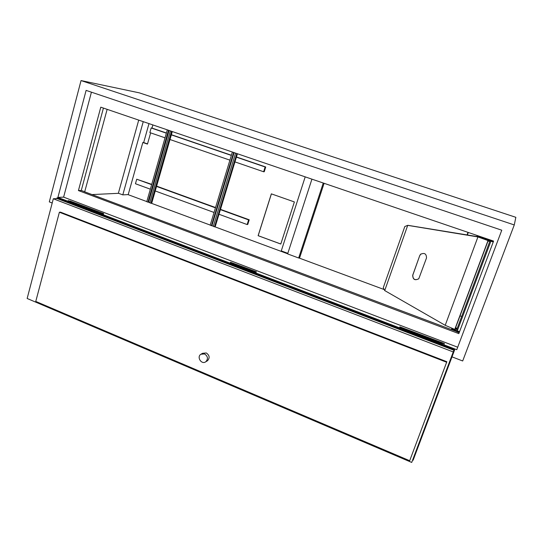 <?xml version="1.0" encoding="UTF-8"?>
<svg xmlns="http://www.w3.org/2000/svg" width="543" height="543" viewBox="0 0 543 543"><rect width="100%" height="100%" fill="white"/><g stroke="black" fill="none" stroke-linecap="round" stroke-linejoin="round"><path stroke-width="0.81" d="M104.527 108.451L493.58 241.085L458.821 333.633L78.43 190.559L100.781 107.175L104.527 108.451M107.147 109.34L84.688 191.822L456.975 331.685M457.057 331.468L456.921 331.821L459.188 332.669M461.665 316.494L460.009 315.883M384.193 289.555L298.854 257.932M287.675 253.785L214.763 226.77M213.338 226.241L211.648 225.616M210.216 225.08L151.205 203.218M149.787 202.688L148.232 202.111M146.814 201.589L127.978 194.604M92.018 194.577L118.584 193.315M78.43 190.559L81.28 190.457L103.421 108.071M84.898 191.815L81.28 190.457M143.25 121.646L122.793 194.876L118.374 193.233L138.716 120.105M152.868 124.931L151.986 128.073L166.409 133.008M150.635 132.865L147.465 144.099L142.836 142.49L128.209 194.598L122.793 194.876M466.987 235.065L467.985 232.356M280.799 244.038L258.122 235.689L271.344 193.851L294.374 201.935L280.799 244.038M147.52 143.902L143.671 142.558L148.992 123.607M142.836 142.49L143.671 142.558M280.812 244.004L258.183 235.676L271.398 193.871M467.34 235.126L468.317 232.472M490.899 241.201L457.301 330.816M457.708 347.215L63.619 197.129L91.421 92.174M67.298 200.998L57.911 197.414L86.106 90.389L501.773 230.205L456.772 349.699L443.848 344.771M399.383 327.789L255.217 272.749M229.655 262.988L101.901 214.214M57.911 197.414L63.619 197.129M102.043 214.241L102.179 213.738L103.665 213.603L103.53 214.098L101.921 214.193M255.305 272.756L256.472 271.867L255.237 272.729M444.391 343.522L443.862 344.744L444.391 343.522L400.089 326.92M103.665 213.603L69.585 200.862M101.745 213.575L102.179 213.738L102.132 213.277L101.717 214.254L102.179 213.738M256.472 271.867L231.223 262.513M255.21 272.131L255.088 272.817L255.475 272.233M444.052 344.194L443.801 344.873L444.072 344.201M452.007 356.86L462.684 360.973L514.269 224.938L81.043 80.568L49.311 201.887L52.203 203.001M81.043 80.568L139.273 92.839L515.85 217.315L514.269 224.938M255.509 271.778L230.565 262.262L230.171 262.832L255.129 272.362L254.11 272.729L229.071 263.165L230.171 262.832M444.228 343.753L399.906 326.852L399.614 327.504L442.518 343.882L442.192 344.567L399.119 328.115L399.614 327.504M68.527 200.462L68.045 200.958L101.663 213.786L100.163 213.928L66.443 201.053L68.045 200.958L68.527 200.462M442.518 343.882L441.988 345.117L398.922 328.658L399.119 328.115M441.988 345.117L442.192 344.567M442.022 345.043L454.62 349.862L454.871 349.23L413.495 459.256L413.108 460.254L412.653 460.064M442.314 344.432L454.871 349.23M398.949 328.583L254.049 273.217L254.959 272.885L399.227 327.979M254.959 272.885L255.129 272.362M254.049 273.217L254.11 272.729M253.948 273.258L228.908 263.688L229.071 263.165M66.443 201.053L66.314 201.548L100.027 214.431L101.527 214.288L229.316 263.09M100.183 214.417L228.929 263.62M101.527 214.288L101.663 213.786M100.027 214.431L100.163 213.928M56.777 198.582L56.961 197.903L58.413 197.828L66.803 201.032M56.961 197.903L66.327 201.48M454.62 349.862L413.108 460.254M53.316 198.765L57.171 198.562L453.934 350.269L411.723 462.432L453.256 351.945L53.316 198.765L27.15 298.48L411.723 462.432M453.934 350.269L453.256 351.945M446.461 362.772L409.687 460.722L446.638 362.249L59.384 212.238L35.77 301.426L409.687 460.722M446.489 362.785L446.855 361.719L60.517 212.15L59.384 212.238M446.855 361.719L446.638 362.249M201.419 353.948L202.627 353.283L206.286 352.977C209.605 355.305 210.005 357.898 207.494 360.756L206.998 361.047M204.575 353.941L200.896 354.24C196.383 357.002 201.555 364.971 205.79 361.76C208.308 358.882 207.908 356.276 204.575 353.941M477.188 235.492L477.012 235.967L485.082 239.219L485.333 238.533L481.023 236.802M455.733 329.099L456.799 329.499L489.99 240.895M459.561 331.671L451.674 328.712L451.925 328.189M459.317 332.323L451.437 329.357L451.674 328.712M456.799 329.499L457.668 329.825M493.492 241.316L485.333 238.533M493.241 242.002L485.082 239.219M479.401 236.931L407.813 225.311L404.813 226.519L383.256 287.749L384.715 290.566L445.206 325.311L477.935 236.931L488.008 240.556L454.769 329.397L445.138 325.271M478.016 236.945L407.718 225.352L384.715 290.566M488.435 240.386L486.555 239.721M455.584 327.714L456.751 328.21L455.224 328.685L487.94 241.235L489.324 241.241L489.514 240.732M456.751 328.21L456.507 328.861L454.769 329.397M489.012 240.563L488.008 240.556M419.753 255.57L420.56 254.294C424.456 252.502 426.438 253.724 426.506 257.966L418.796 278.715C414.9 280.751 412.87 279.591 412.707 275.233L419.753 255.57L412.795 275.152C412.836 279.312 414.791 280.555 418.639 278.878M420.94 253.968L419.834 255.502M149.827 202.546L148.592 202.084L169.09 130.463M170.366 130.89L149.753 202.81L150.913 203.238L171.554 131.297M148.592 202.084L147.934 202.139L168.5 130.259M213.379 226.092L211.39 225.657L233.619 152.454M211.953 225.562L234.108 152.624M235.574 153.126L213.297 226.363L214.512 226.811L236.823 153.547M211.39 225.657L210.182 225.209L232.37 152.033M218.992 214.268L247.14 224.551L248.592 219.895L220.404 209.646L215.204 226.696L214.512 226.811M166.362 133.171L151.164 127.972L149.861 132.601L165.031 137.82M236.395 157.144L234.949 161.889L263.633 171.764L265.127 166.979L236.395 157.144L237.427 153.757M231.345 155.42L171.337 134.874L170 139.531L229.906 160.151M263.633 171.764L264.231 171.764L265.724 166.993L265.127 166.979M171.384 134.712L231.399 155.25M236.449 156.975L265.724 166.993M151.164 127.972L151.986 128.073M151.646 184.654L136.727 179.224L135.451 183.744L150.357 189.188M215.442 207.847L156.533 186.425L155.23 190.966L214.044 212.462M247.14 224.551L247.764 224.442L249.217 219.793L248.592 219.895M136.727 179.224L151.735 184.362M156.615 186.14L215.537 207.548M220.492 209.354L249.217 219.793M155.23 190.966L151.728 203.177L150.913 203.238M172.294 131.549L171.337 134.874M170 139.531L156.533 186.425M167.312 129.852L146.773 201.704L147.934 202.139M234.949 161.889L220.404 209.646M311.926 179.156L287.634 253.914L298.664 258L323.261 183.018M287.824 253.33L281.274 250.907L305.2 176.862M324.096 183.303L299.702 257.613L298.664 258M442.355 344.323L443.801 344.873M207.494 360.756L205.79 361.76"/></g></svg>
